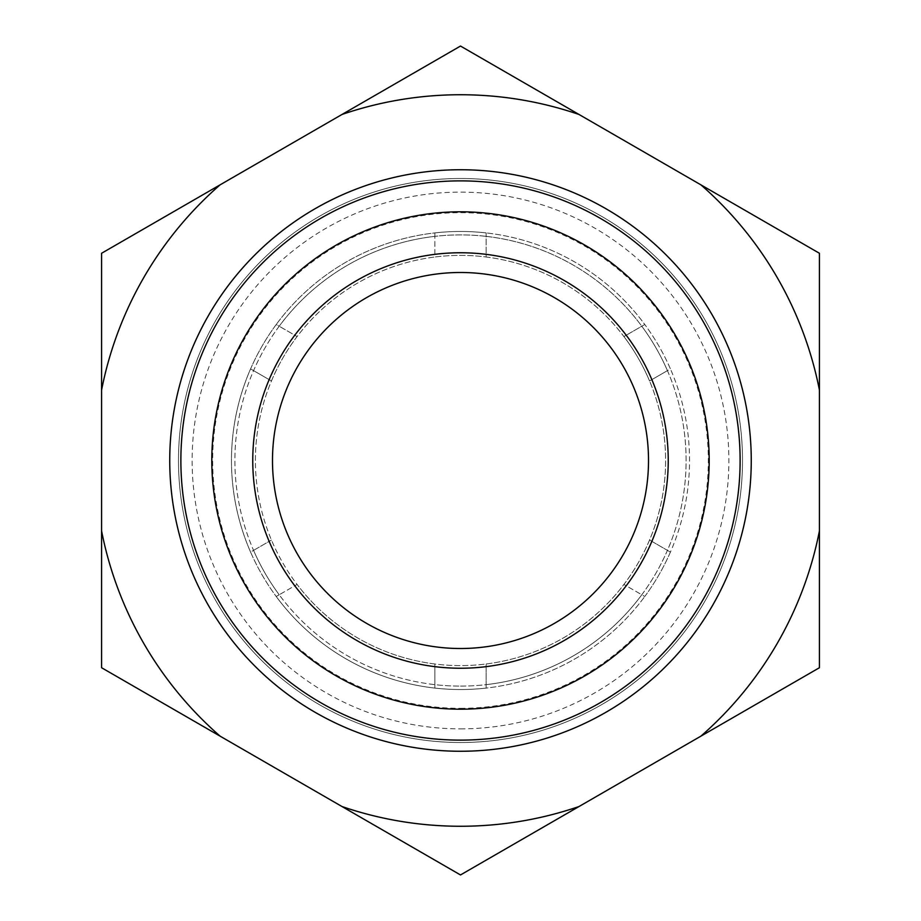 <?xml version="1.0" encoding="UTF-8"?>
<svg xmlns="http://www.w3.org/2000/svg" width="921" height="921" viewBox="0 0 921 921"><rect width="100%" height="100%" fill="white"/><g stroke="black" fill="none" stroke-linecap="round" stroke-linejoin="round"><path stroke-width="0.69" stroke-dasharray="4.61 3.45" d="M271.453 540.04L250.581 552.093A229.03 229.03 0 0 0 276.219 596.497L297.092 584.444A205.095 205.095 0 0 0 434.862 663.995L434.862 688.091A229.03 229.03 0 0 0 486.138 688.091L486.138 663.995A205.095 205.095 0 0 0 623.908 584.444L644.781 596.497A229.03 229.03 0 0 0 670.419 552.093L649.547 540.04A205.095 205.095 0 0 0 649.547 380.96L670.419 368.907A229.03 229.03 0 0 0 644.781 324.503L623.908 336.556A205.095 205.095 0 0 0 486.138 257.005L486.138 232.909A229.03 229.03 0 0 0 434.862 232.909L434.862 257.005A205.095 205.095 0 0 0 297.092 336.556L276.219 324.503A229.03 229.03 0 0 0 250.581 368.907L271.453 380.96A205.095 205.095 0 0 0 297.092 584.444L279.201 594.782A225.61 225.61 0 0 0 434.862 684.648L434.862 688.091A229.03 229.03 0 0 0 644.781 596.497A229.03 229.03 0 0 1 486.138 688.091L486.138 684.648A225.61 225.61 0 0 0 641.799 594.782L644.781 596.497A229.03 229.03 0 0 0 670.419 368.907A229.03 229.03 0 0 1 670.419 552.093L667.437 550.367A225.61 225.61 0 0 0 667.437 370.633L670.419 368.907A229.03 229.03 0 0 0 486.138 232.909A229.03 229.03 0 0 1 644.781 324.503L641.799 326.218A225.61 225.61 0 0 0 486.138 236.352L486.138 232.909A229.03 229.03 0 0 0 276.219 324.503A229.03 229.03 0 0 1 434.862 232.909L434.862 236.352A225.61 225.61 0 0 0 279.201 326.218L276.219 324.503A229.03 229.03 0 0 0 250.581 552.093A229.03 229.03 0 0 1 250.581 368.907L253.563 370.633A225.61 225.61 0 0 0 253.563 550.367L250.581 552.093A229.03 229.03 0 0 0 434.862 688.091A229.03 229.03 0 0 1 276.219 596.497L279.201 594.782A225.61 225.61 0 0 1 253.563 550.367L271.453 540.04M220.084 184.856A365.764 365.764 0 0 0 101.575 390.113L101.575 253.275L341.99 114.469L460.5 46.05L579.01 114.469A365.764 365.764 0 0 0 341.99 114.469M819.425 390.113A365.764 365.764 0 0 0 700.916 184.856L819.425 253.275L819.425 667.725L700.916 736.144A365.764 365.764 0 0 0 819.425 530.887M460.5 874.95L341.99 806.531A365.764 365.764 0 0 0 579.01 806.531L460.5 874.95M460.5 742.51A282.01 282.01 0 0 0 704.726 319.495A282.01 282.01 0 0 0 216.274 319.495A282.01 282.01 0 0 0 460.5 742.51A282.01 282.01 0 0 0 704.726 319.495A282.01 282.01 0 0 0 216.274 319.495A282.01 282.01 0 0 0 460.5 742.51A282.01 282.01 0 0 0 704.726 319.495A282.01 282.01 0 0 0 216.274 319.495A282.01 282.01 0 0 0 460.5 742.51A282.01 282.01 0 0 0 704.726 319.495A282.01 282.01 0 0 0 216.274 319.495A282.01 282.01 0 0 0 460.5 742.51A282.01 282.01 0 0 0 704.726 319.495A282.01 282.01 0 0 0 216.274 319.495A282.01 282.01 0 0 0 460.5 742.51A282.01 282.01 0 0 0 704.726 319.495A282.01 282.01 0 0 0 216.274 319.495A282.01 282.01 0 0 0 460.5 742.51M460.5 686.11A225.61 225.61 0 0 0 655.879 347.701A225.61 225.61 0 0 0 265.121 347.701A225.61 225.61 0 0 0 486.138 684.648L486.138 663.995A205.095 205.095 0 0 1 434.862 663.995L434.862 684.648A225.61 225.61 0 0 0 460.5 686.11M641.799 594.782A225.61 225.61 0 0 0 667.437 550.367L649.547 540.04A205.095 205.095 0 0 1 623.908 584.444L641.799 594.782M667.437 370.633A225.61 225.61 0 0 0 641.799 326.218L623.908 336.556A205.095 205.095 0 0 1 649.547 380.96L667.437 370.633M486.138 236.352A225.61 225.61 0 0 0 434.862 236.352L434.862 257.005A205.095 205.095 0 0 1 486.138 257.005L486.138 236.352M279.201 326.218A225.61 225.61 0 0 0 253.563 370.633L271.453 380.96A205.095 205.095 0 0 1 297.092 336.556L279.201 326.218M460.5 728.868A268.368 268.368 0 0 0 692.914 326.31A268.368 268.368 0 0 0 228.086 326.31A268.368 268.368 0 0 0 460.5 728.868M101.575 390.113L101.575 530.887A365.764 365.764 0 0 0 220.084 736.144L341.99 806.531M700.916 184.856L579.01 114.469M579.01 806.531L700.916 736.144M220.084 736.144L101.575 667.725L101.575 530.887M272.489 460.5A188.011 188.011 0 0 1 554.5 297.679A188.011 188.011 0 0 1 554.5 623.321A188.011 188.011 0 0 1 272.489 460.5M255.405 460.5A205.095 205.095 0 0 1 563.053 282.874A205.095 205.095 0 0 1 563.053 638.126A205.095 205.095 0 0 1 255.405 460.5M460.5 708.33A247.83 247.83 0 0 0 675.128 336.591A247.83 247.83 0 0 0 245.872 336.591A247.83 247.83 0 0 0 460.5 708.33"/><path stroke-width="1.38" d="M101.575 530.887L101.575 667.725L460.5 874.95L819.425 667.725L819.425 253.275L460.5 46.05L101.575 253.275L101.575 530.887A365.764 365.764 0 0 0 220.084 736.144M460.5 252.757A207.743 207.743 0 0 1 640.406 564.377A207.743 207.743 0 0 1 280.594 564.377A207.743 207.743 0 0 1 460.5 252.757M460.5 709.193A248.693 248.693 0 0 0 675.876 336.153A248.693 248.693 0 0 0 245.124 336.153A248.693 248.693 0 0 0 460.5 709.193M460.5 740.127A279.627 279.627 0 0 0 702.665 320.692A279.627 279.627 0 0 0 218.335 320.692A279.627 279.627 0 0 0 460.5 740.127M460.5 751.26A290.76 290.76 0 0 0 712.301 315.12A290.76 290.76 0 0 0 208.699 315.12A290.76 290.76 0 0 0 460.5 751.26M220.084 184.856A365.764 365.764 0 0 0 101.575 390.113M341.99 806.531A365.764 365.764 0 0 0 579.01 806.531M700.916 736.144A365.764 365.764 0 0 0 819.425 530.887M819.425 390.113A365.764 365.764 0 0 0 700.916 184.856M579.01 114.469A365.764 365.764 0 0 0 341.99 114.469M460.5 272.489A188.011 188.011 0 0 1 648.511 460.5A188.011 188.011 0 0 1 460.5 648.511A188.011 188.011 0 0 1 272.489 460.5A188.011 188.011 0 0 1 460.5 272.489"/></g></svg>
